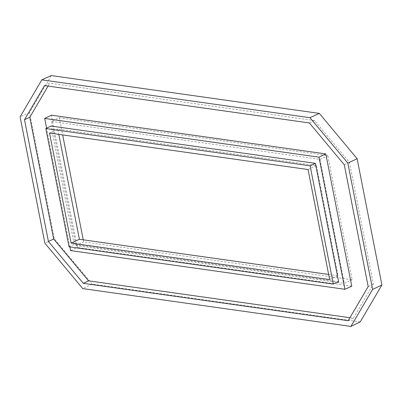 <?xml version="1.0" encoding="UTF-8"?>
<svg xmlns="http://www.w3.org/2000/svg" width="402" height="402" viewBox="0 0 402 402"><rect width="100%" height="100%" fill="white"/><g stroke="black" fill="none" stroke-linecap="round" stroke-linejoin="round"><path stroke-width="0.3" stroke-dasharray="2.01 1.51" d="M59.285 117.731L327.821 155.614L319.962 159.358L51.556 121.494L59.285 117.731L62.657 134.916M83.239 239.823L83.641 241.878L352.177 279.757L327.821 155.614M360.222 321.912L92.148 284.098L82.762 288.601M51.24 75.576L29.562 112.515L54.335 238.768L92.148 284.098M70.596 250.592L77.33 247.486L51.376 115.198M351.755 286.199L77.33 247.486M349.931 317.711L353.358 318.193L373.352 284.119L349.469 162.378L314.58 120.56L49.773 83.204L44.532 85.586M48.079 86.088L49.773 83.204M314.58 120.56L309.379 122.947M349.469 162.378L344.298 164.805M373.352 284.119L368.192 286.591M338.595 281.722L74.219 244.426L50.989 126.027M69.883 246.934L46.582 128.173M319.962 159.358L344.278 283.325L352.177 279.757M51.556 121.494L75.877 245.461L344.278 283.325M328.635 274.44L338.067 275.772L316.439 165.539L57.767 129.047L58.813 134.374M308.058 169.533L316.439 165.539M329.645 279.576L338.067 275.772M49.521 133.062L57.767 129.047M353.358 318.193L348.177 320.701M69.038 246.818L74.219 244.426M75.877 245.461L83.641 241.878M29.562 112.515L20.1 116.856M54.335 238.768L44.888 243.2"/><path stroke-width="0.6" d="M62.657 134.916L83.239 239.823M350.901 326.424L360.222 321.912L381.9 284.973L357.132 158.725L319.314 113.394L51.24 75.576L41.808 79.862L309.947 117.685L347.825 163.086L372.609 289.43L350.901 326.424L82.762 288.601L44.888 243.2L20.1 116.856L41.808 79.862M344.911 289.289L318.987 157.157L325.801 153.911L351.755 286.199L344.911 289.289L70.596 250.592L69.883 246.934M318.987 157.157L44.677 118.464L51.376 115.198L325.801 153.911M349.931 317.711L88.546 280.837L53.662 239.019L29.778 117.278L48.079 86.088M24.517 119.69L44.532 85.586L309.379 122.947L344.298 164.805L368.192 286.591L348.177 320.701L83.33 283.34L48.411 241.481L24.517 119.69L29.778 117.278M319.314 113.394L309.947 117.685M357.132 158.725L347.825 163.086M381.9 284.973L372.609 289.43M315.369 163.323L50.989 126.027L45.833 128.54L310.128 165.82L315.369 163.323L338.595 281.722L333.333 284.098L310.128 165.82M46.582 128.173L44.677 118.464M71.109 243.104L49.521 133.062L308.058 169.533L329.645 279.576L71.109 243.104L79.395 239.28L328.635 274.44M333.333 284.098L69.038 246.818L45.833 128.54M58.813 134.374L79.395 239.28M88.546 280.837L83.33 283.34M53.662 239.019L48.411 241.481"/></g></svg>
